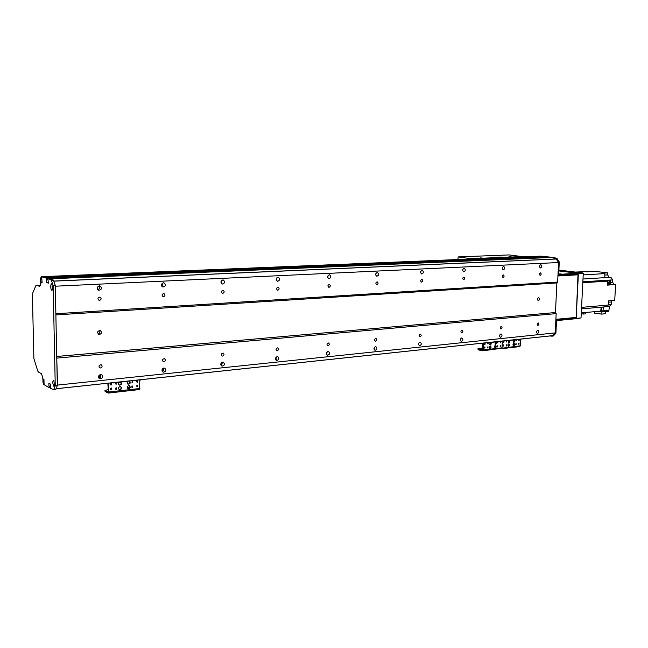 <?xml version="1.0" encoding="UTF-8"?>
<svg xmlns="http://www.w3.org/2000/svg" width="648" height="648" viewBox="0 0 648 648"><rect width="100%" height="100%" fill="white"/><g stroke="black" fill="none" stroke-linecap="round" stroke-linejoin="round"><path stroke-width="0.97" d="M56.068 388.76L57.55 385.082L56.741 357.291M55.858 314.329L55.517 286.197L53.833 281.07M57.55 385.082L555.255 332.894L556.162 313.632L555.482 312.53L556.867 282.949L557.645 282.058L558.568 262.537L556.324 259.006L551.78 257.442L48.057 278.656L550.646 257.321M47.976 279.458L46.948 279.507L46.923 278.672L49.013 278.583L47.677 277.854L546.799 256.9M46.842 277.814L46.073 277.393L544.328 256.632L46.081 277.393M45.247 277.352L43.133 276.672M98.577 376.245L100.432 377.112M97.783 289.729C99.306 289.105 99.808 288.012 99.282 286.457L99.176 285.865M99.338 285.849L99.978 285.922C102.287 288.101 101.882 289.559 98.747 290.296C96.552 288.562 96.746 287.08 99.338 285.849M98.998 378.246L100.44 377.217L100.529 374.487M100.634 374.479L101.639 374.625C103.478 377.063 102.821 378.432 99.671 378.732C97.913 376.998 98.229 375.581 100.634 374.479M161.959 370.162L163.539 370.794M161.911 286.424L163.045 282.836M163.442 282.771L163.952 282.82C166.155 284.82 165.815 286.238 162.94 287.072C160.842 285.428 161.004 283.994 163.442 282.771M162.429 371.709L163.442 370.737L163.531 368.153M163.952 368.064L164.77 368.169C166.593 370.397 166.05 371.75 163.142 372.211C161.401 370.575 161.668 369.19 163.952 368.064M220.774 364.443L222.021 364.881M221.276 283.322L222.029 280.147M222.807 279.92L223.22 279.952C225.302 281.807 225.018 283.184 222.369 284.067C220.369 282.52 220.514 281.135 222.807 279.92M221.195 365.626L221.867 364.727L221.972 362.329M222.637 362.127L223.317 362.2C225.091 364.257 224.629 365.569 221.94 366.144C220.247 364.597 220.482 363.261 222.637 362.127M275.449 359.065L276.364 359.348M276.404 280.406L276.955 277.66M277.935 277.271L278.284 277.287C280.244 279.029 280.001 280.365 277.546 281.281C275.651 279.806 275.789 278.47 277.935 277.271M275.797 359.948L276.323 356.959M277.19 356.603L277.757 356.659C279.466 358.563 279.069 359.851 276.575 360.507C274.938 359.033 275.149 357.736 277.19 356.603M326.414 354.011L327.021 354.181M327.742 277.644L328.123 275.416M329.273 274.801L329.565 274.817C331.411 276.461 331.193 277.749 328.909 278.681C327.127 277.271 327.248 275.975 329.273 274.801M326.665 354.634L326.981 352.01M328.026 351.459L328.504 351.5C330.132 353.281 329.791 354.529 327.467 355.242C325.904 353.84 326.09 352.577 328.026 351.459M375.67 274.979L375.929 273.359M377.193 272.5L377.444 272.508C379.177 274.064 378.983 275.311 376.853 276.259C375.168 274.906 375.281 273.65 377.193 272.5M374.171 349.645L374.301 347.474M375.508 346.656L375.921 346.68C377.468 348.357 377.168 349.572 375.006 350.325C373.507 348.98 373.677 347.757 375.508 346.656M420.544 272.273L420.633 271.658M422.026 270.346L422.237 270.354C423.873 271.828 423.695 273.035 421.702 273.983C420.115 272.687 420.228 271.471 422.026 270.346M419.961 342.152L420.317 342.176C421.791 343.764 421.516 344.939 419.491 345.716C418.073 344.428 418.227 343.246 419.961 342.152M464.065 268.321L464.243 268.329C465.782 269.738 465.62 270.913 463.749 271.852C462.259 270.605 462.356 269.43 464.065 268.321M461.668 337.932L461.975 337.948C463.377 339.455 463.126 340.597 461.23 341.391C459.878 340.16 460.023 339.001 461.668 337.932M503.553 266.425L503.715 266.425C505.165 267.778 505.011 268.92 503.253 269.851C501.844 268.645 501.941 267.502 503.553 266.425M500.872 333.963L501.147 333.979C502.475 335.405 502.249 336.523 500.459 337.325C499.179 336.134 499.316 335.016 500.872 333.963M537.8 330.229L538.034 330.237C539.298 331.606 539.087 332.691 537.403 333.493C536.188 332.343 536.317 331.258 537.8 330.229M540.724 264.635L540.869 264.643C542.23 265.931 542.084 267.041 540.432 267.964C539.096 266.798 539.201 265.688 540.724 264.635M56.992 358.093L556.162 313.632M100.537 367.959L99.8 367.853C98.407 366.055 98.877 365.026 101.21 364.767C102.57 366.055 102.344 367.116 100.537 367.959M163.912 361.795L163.32 361.722C161.935 360.077 162.324 359.065 164.487 358.692C165.815 359.907 165.629 360.944 163.912 361.795M222.653 356.076L222.159 356.027C220.822 354.513 221.146 353.524 223.147 353.071C224.435 354.221 224.273 355.226 222.653 356.076M277.247 350.762L276.834 350.73C275.546 349.321 275.829 348.365 277.676 347.846C278.924 348.94 278.778 349.912 277.247 350.762M328.115 345.813L327.767 345.789C326.535 344.469 326.786 343.537 328.504 342.986C329.694 344.031 329.565 344.971 328.115 345.813M375.629 341.188L375.33 341.172C374.163 339.933 374.382 339.026 375.986 338.45C377.12 339.447 376.998 340.362 375.629 341.188M420.115 336.863L419.855 336.847C418.746 335.68 418.94 334.797 420.447 334.206C421.524 335.162 421.411 336.045 420.115 336.863M461.846 332.805L461.619 332.789C460.566 331.679 460.744 330.82 462.154 330.221C463.174 331.136 463.077 332.003 461.846 332.805M501.074 328.981L500.872 328.973C499.875 327.92 500.037 327.086 501.366 326.479C502.338 327.361 502.24 328.196 501.074 328.981M538.01 325.393L537.84 325.385C536.892 324.373 537.046 323.563 538.294 322.955C539.217 323.806 539.12 324.616 538.01 325.393M56.724 356.473L555.482 312.53L556.867 282.949L55.874 314.92M538.391 300.615L538.213 300.607C537.022 299.4 537.184 298.404 538.699 297.626C539.865 298.671 539.76 299.668 538.391 300.615M99.541 334.498L98.771 334.4C96.9 332.294 97.394 331.007 100.246 330.545C102.044 332.116 101.809 333.437 99.541 334.498M56.084 313.721L557.645 282.058M55.517 286.197L558.568 262.537M99.549 300.38L99.023 300.324C97.362 298.671 97.686 297.594 100.019 297.084C101.623 298.372 101.469 299.473 99.549 300.38M163.523 296.752L163.102 296.711C161.506 295.196 161.781 294.143 163.92 293.56C165.459 294.775 165.329 295.836 163.523 296.752M222.782 293.382L222.434 293.358C220.919 291.948 221.146 290.936 223.123 290.304C224.589 291.454 224.475 292.483 222.782 293.382M277.814 290.255L277.53 290.239C276.097 288.927 276.299 287.939 278.122 287.275C279.515 288.376 279.41 289.364 277.814 290.255M329.071 287.348L328.828 287.331C327.483 286.1 327.653 285.144 329.354 284.464C330.666 285.509 330.569 286.473 329.071 287.348M376.917 284.634L376.715 284.618C375.443 283.451 375.597 282.528 377.185 281.839C378.424 282.844 378.335 283.775 376.917 284.634M421.686 282.091L421.516 282.083C420.317 280.973 420.455 280.074 421.937 279.385C423.112 280.349 423.023 281.248 421.686 282.091M463.668 279.709L463.523 279.701C462.389 278.64 462.518 277.773 463.911 277.085C465.013 278.008 464.932 278.883 463.668 279.709M503.115 277.466L502.986 277.466C501.917 276.453 502.038 275.603 503.35 274.922C504.387 275.813 504.314 276.664 503.115 277.466M540.246 275.36L540.132 275.351C539.128 274.388 539.241 273.561 540.473 272.889C541.461 273.748 541.38 274.574 540.246 275.36M543.008 256.681L539.857 256.179M545.495 256.956L544.328 256.632M541.096 256.179L549.917 257.353L49.013 278.583L548.702 257.102L47.677 277.854M551.78 257.442L550.679 257.321L551.691 257.28M552.687 335.664L56.084 388.76L552.687 335.664L555.255 332.894M98.042 333.923C99.913 333.291 100.383 332.132 99.452 330.448M495.461 345.344L495.68 345.36C496.66 346.437 496.481 347.263 495.145 347.838C494.197 346.955 494.311 346.121 495.461 345.344M494.878 347.717L495.396 345.36M490.196 345.927L490.423 345.935C491.403 347.02 491.225 347.846 489.88 348.421C488.924 347.539 489.029 346.704 490.196 345.927M489.613 348.3L490.131 345.935M490.795 342.525C491.492 343.732 491.233 344.525 490.018 344.906L489.856 342.622M489.75 344.793L490.415 342.565M496.06 341.958C496.749 343.156 496.49 343.95 495.291 344.339L495.129 342.055M495.023 344.218L495.68 341.998M487.855 348.049L488.017 346.818L487.855 348.049M487.499 347.855L487.709 346.891M497.98 341.755L497.794 342.97L497.696 341.788M497.437 342.768L497.64 341.82M484.825 348.138L484.988 346.899L484.825 348.138M484.469 347.936L484.68 346.972M500.766 342.897L500.912 341.674L500.766 342.897M500.41 342.695L500.612 341.755M500.62 346.38L500.774 345.165L500.62 346.38M500.272 346.178L500.475 345.238M484.963 344.606L485.117 343.367L484.963 344.606M484.599 344.412L484.809 343.44M497.632 346.964L497.794 345.74L497.632 346.964M497.283 346.761L497.486 345.813M488.203 342.8L488.009 344.023L487.92 342.824M487.652 343.829L487.863 342.865M486.292 342.76L488.155 342.565M504.743 340.791L488.147 342.808M504.727 341.034L505.213 340.735M489.775 347.409L489.823 346.162L489.775 347.409L489.208 347.474M482.752 348.195L477.868 348.843L478.224 349.839L482.671 350.819L483.238 349.961L483.497 343.059M482.938 343.124L482.574 350.001L477.868 348.843M519.566 346.623L501.309 348.689L502.046 347.846L502.305 341.294L502.046 347.846L483.238 349.961M489.961 342.614L489.937 343.092L490.641 343.051M490.042 343.116L490.058 342.598M489.993 344.388L489.92 343.618L489.888 344.363L490.374 344.347M490.026 343.634L490.666 343.57M489.92 343.618L490.666 343.537M489.88 347.433L490.471 347.369M489.823 346.162L490.301 346.105M601.741 307.184L601.182 307.233L600.736 311.121L581.288 312.879M600.834 310.319L601.02 308.723M600.785 310.757L601.806 309.331L601.133 307.719M601.822 307.192L603.401 307.055L602.964 310.919L601.368 311.024L601.32 311.955L608.723 311.275L608.772 310.392M611.048 304.39L609.404 306.464L608.942 310.384L602.964 310.919M608.375 304.625L611.25 304.374L611.923 300.591M581.912 307.33L608.351 305.062L608.577 300.866L614.733 300.364L615.6 284.553L610.546 284.901L610.764 280.924L607.719 280.228L612.765 279.904L610.983 277.441L604.827 277.822L604.795 273.618L601.555 273.229L607.711 272.873L607.605 274.922L609.112 277.206L610.983 277.441M582.803 282.747L607.581 281.127L607.37 285.112L608.002 285.071L609.598 284.966L609.809 280.981L610.764 280.924M608.002 285.071L607.379 284.99L608.002 285.071M607.516 282.39L607.451 283.589M607.419 284.18L607.557 281.678M607.581 281.127L604.519 280.43L609.809 280.981M583.2 274.882L604.795 273.618M586.294 271.771L595.642 271.447L607.711 272.873M575.23 272.063L585.403 271.666M586.715 271.82L585.841 271.617M612.765 279.904L612.635 282.293L610.683 282.423M610.562 284.577L613.988 284.342L612.635 282.293M613.988 284.342L615.6 284.553M600.761 310.927L601.368 311.024M597.78 311.388L601.32 311.955M601.117 310.627L602.794 310.894M606.763 280.284L606.731 280.924M607.387 284.796L607.986 284.756L607.403 284.513M607.986 284.756L609.598 284.966M605.702 311.55L605.588 313.624L601.822 314.134L601.943 311.899M601.822 314.134L594.378 313.114L594.451 311.688M608.423 303.75L608.529 301.725M604.819 276.332L604.803 274.574M585.849 312.466L585.784 313.834L583.394 314.053L583.467 312.684M581.248 313.697L583.394 314.053M587.501 271.901L586.521 271.698M607.403 284.399L608.602 282.909L607.581 281.135M474.725 258.584L470.869 258.293L474.725 258.584M484.096 258.204L480.249 257.912L484.096 258.204M512.706 257.029L508.891 256.746L512.706 257.029M493.241 258.082L490.674 257.491L500.07 257.054L500.037 257.807M502.184 257.718L502.208 257.135L500.07 257.054M502.208 257.135L504.387 257.629M472.675 258.933L458.096 256.924L509.093 254.923L523.965 256.819M458.096 256.924L458.006 259.532M549.609 335.988L552.12 336.15L554.866 333.307L555.911 333.202L553.449 335.883L552.177 336.142M551.731 257.272L556.745 258.236L559.273 261.946L558.22 261.995L555.701 258.285L550.679 257.321L50.163 278.575L53.428 280.09L55.266 285.428L57.324 385.641L55.736 389.399L53.703 389.61M549.755 257.062L540.246 256.203M553.198 257.434L552.153 257.483M555.773 321.878L556.446 321.813L555.846 320.339M559.273 261.946L558.73 273.521L558.05 273.561M557.985 274.809L558.73 273.521M556.446 321.813L555.911 333.202M50.293 387.35L49.175 387.731L43.473 384.296C42.574 380.967 42.728 379.177 43.951 378.926L44.088 384.936M49.28 387.455L49.264 386.645L50.617 386.5M50.609 386.257L49.264 386.645M49.191 386.402L50.609 386.119M50.601 385.876L48.981 386.289M48.908 386.054L48.94 383.276L50.447 384.086L50.576 387.156M48.3 283.216L47.968 278.972L49.013 278.932L51.33 280.187L53.16 285.525L55.25 385.86L53.663 389.618L50.431 388.419L50.342 387.034M48.284 283.216L46.664 282.382L46.607 279.823L47.984 279.758M46.891 279.693L47.976 279.644L46.891 279.693M43.351 276.68L48.892 278.203L46.923 278.672M46.802 278.292L41.675 276.801L42.12 282.763L41.666 282.957C40.5 281.378 40.306 279.377 41.067 276.931L40.565 283.265L39.658 286.343L36.426 285.347L35.794 285.809L32.7 293.115L32.4 295.464L33.89 358.587L37.77 371.085L38.426 372.074L41.504 373.694L42.687 377.598L43.473 384.296M53.865 386.297C52.423 383.179 52.431 381.146 53.897 380.206L54.432 386.111L53.865 386.297M51.856 290.247C50.309 289.867 50.463 282.374 51.978 284.043L52.35 290.029L51.856 290.247M49.013 278.932L51.111 278.843M38.216 285.266L40.192 285.792M41.067 276.931L41.675 276.801M55.25 385.86L57.324 385.641M53.16 285.525L55.266 285.428M555.871 319.723L576.218 317.423L578.34 274.784L577.797 274.226M576.218 317.423L555.895 319.326M578 274.25L557.96 275.408M557.936 275.975L578.34 274.784M558.892 270.078L582.933 273.002L578.048 273.278L576.169 318.387L575.578 318.767M578.389 273.812L583.273 273.529L582.933 273.002M583.273 273.529L581.029 317.925L576.169 318.387M575.78 318.808L581.029 317.925M557.96 275.376L558.43 275.384L558.463 274.396L577.846 273.278L558.851 270.929L578.048 273.278M559.078 273.958L561.2 273.958L559.078 273.958M571.107 273.278L573.205 273.278L571.107 273.278M558.43 275.384L577.668 274.209M556.146 320.663L575.448 318.751M575.578 318.8L575.497 317.876L575.448 318.84M556.292 320.655L556.34 319.675L575.497 317.876M556.34 319.675L555.879 319.675M513.929 343.319L514.131 343.335C515.079 344.38 514.909 345.198 513.613 345.781C512.69 344.914 512.795 344.096 513.929 343.319M513.346 345.651L513.84 343.335M508.81 343.886L509.02 343.894C509.976 344.947 509.806 345.765 508.502 346.348C507.57 345.481 507.676 344.655 508.81 343.886M508.235 346.226L508.729 343.894M509.401 340.532C510.073 341.715 509.822 342.5 508.648 342.881L508.486 340.629M508.38 342.76L509.012 340.573M514.512 339.981C515.176 341.156 514.925 341.942 513.767 342.322L513.613 340.079M513.5 342.201L514.123 340.022M506.534 345.975L506.687 344.76L506.534 345.975M506.177 345.773L506.38 344.841M516.383 339.779L516.197 340.978L516.1 339.811M515.84 340.775L516.035 339.86M503.593 346.056L503.739 344.833L503.593 346.056M503.237 345.854L503.439 344.914M519.08 340.913L519.226 339.706L519.08 340.913M518.732 340.702L518.918 339.795M518.935 344.355L519.08 343.148L518.935 344.355M518.586 344.145L518.773 343.238M503.731 342.573L503.877 341.358L503.731 342.573M503.375 342.371L503.577 341.431M516.027 344.922L516.181 343.715L516.027 344.922M515.678 344.712L515.873 343.796M506.882 340.799L506.695 342.006L506.631 340.816M506.339 341.804L506.534 340.872M505.213 340.759L506.971 340.548M523.074 338.831L506.955 340.791M523.058 339.066L523.519 338.783M512.965 344.841L514.139 344.801M482.671 350.819L520.304 345.797L520.579 339.333M519.728 346.639L520.304 345.797M128.766 385.584L129.487 385.682C130.799 387.447 130.329 388.444 128.077 388.679C126.814 387.431 127.049 386.394 128.766 385.584M127.842 388.549C129.835 388.265 130.321 387.293 129.308 385.625M120.026 386.54L120.763 386.645C122.075 388.427 121.589 389.432 119.313 389.651C118.049 388.395 118.292 387.358 120.026 386.54M119.078 389.521C121.103 389.254 121.605 388.282 120.585 386.589M120.755 382.158C122.01 383.948 121.516 384.944 119.273 385.147C118.179 384.337 118.155 383.397 119.192 382.328M119.038 385.017C120.965 384.815 121.508 383.867 120.65 382.166M129.495 381.218C130.734 382.992 130.248 383.989 128.037 384.199C126.951 383.397 126.919 382.466 127.948 381.389M127.81 384.07C129.705 383.851 130.232 382.903 129.381 381.235M116.276 389.359L115.903 389.31C115.263 388.427 115.506 387.933 116.624 387.828L116.276 389.359M115.7 389.173L116.421 387.779M132.686 380.878L132.459 382.442L132.208 380.935M131.909 382.255L132.605 380.886M111.213 389.602L110.832 389.545C110.192 388.654 110.435 388.168 111.569 388.063L111.213 389.602M110.63 389.408L111.367 388.014M137.4 382.223L137.06 382.182C136.412 381.332 136.631 380.838 137.724 380.7L137.4 382.223M136.85 382.045L137.514 380.651M137.441 386.694L137.093 386.645C136.453 385.787 136.679 385.301 137.773 385.171L137.441 386.694M136.89 386.508L137.562 385.123M111.148 385.066L110.784 385.009C110.128 384.126 110.371 383.632 111.497 383.527L111.148 385.066M110.581 384.88L111.302 383.478M132.516 387.561L132.16 387.504C131.52 386.645 131.747 386.159 132.848 386.038L132.516 387.561M131.957 387.366L132.638 385.981M116.438 382.62L116.211 384.199L115.952 382.676M115.644 384.005L116.373 382.628M110.614 382.928L112.995 382.676M140.608 379.72L112.995 382.992M140.608 380.036L141.831 379.59M132.702 386.994L131.787 387.091M129.859 387.31L127.251 387.593M107.941 389.74L104.96 390.339L108.224 392.024L108.184 383.187M104.96 390.363L105.114 391.522L108.329 393.077L108.581 383.146M108.435 393.028L139.523 389.553L139.838 380.117M110.557 389.31L111.237 388.006M110.5 384.791L111.181 383.47M108.289 390.841L107.852 383.227M99.306 375.079L100.715 374.933M162.721 368.639L163.685 368.542M221.495 362.678L222.07 362.613M326.535 352.706L327.013 352.658M275.611 357.899L276.413 357.817M220.952 363.471L222.134 363.35M162.138 369.465L163.758 369.303M98.682 375.937L100.805 375.727M47.466 277.79L545.495 256.908M46.769 277.587L545.397 256.746M45.87 277.328L543.008 256.632M45.174 277.133L542.911 256.478M43.367 276.607L540.084 256.171M56.101 388.727L552.744 335.632M50.884 278.778L551.796 257.442M53.849 281.07L556.268 258.965M53.873 281.143L556.324 259.006M478.224 349.839L478.256 349.037M609.404 306.464L581.491 308.894M612.708 279.887L582.852 281.807M604.819 277.66L582.998 279.013M608.788 302.195L611.38 301.984M604.819 277.474L609.112 277.206M605.03 275.076L607.605 274.922M483.141 258.179L475.349 258.495M492.796 257.783L484.712 258.115M511.782 257.005L503.942 257.329M523.511 256.527L513.281 256.948M473.753 258.56L472.238 258.625M541.469 256.163L540.44 256.203M556.745 258.236L555.701 258.285M557.077 258.495L556.025 258.544M553.449 335.883L552.412 335.996M40.33 285.452L39.269 285.501M48.859 383.559L49.378 383.503M46.664 282.382L48.381 282.309M41.561 276.761L43.594 276.672M53.841 389.432L55.906 389.205M51.548 280.568L53.654 280.471M51.33 280.187L53.428 280.09M46.786 282.763L48.389 282.698M36.426 285.347L38.467 285.258M577.708 273.302L577.66 274.274M105.114 391.522L105.098 390.493M139.919 388.5L108.702 392M539.97 256.163L43.295 276.599M551.707 257.272L550.662 257.321M541.274 256.154L540.343 256.195M553.165 336.037L552.12 336.15M40.346 285.412L39.139 285.468M53.663 389.618L55.736 389.399M41.431 276.745L43.473 276.656M36.296 285.331L38.337 285.233M577.846 273.278L577.797 274.25M139.523 389.553L108.329 393.077"/></g></svg>
